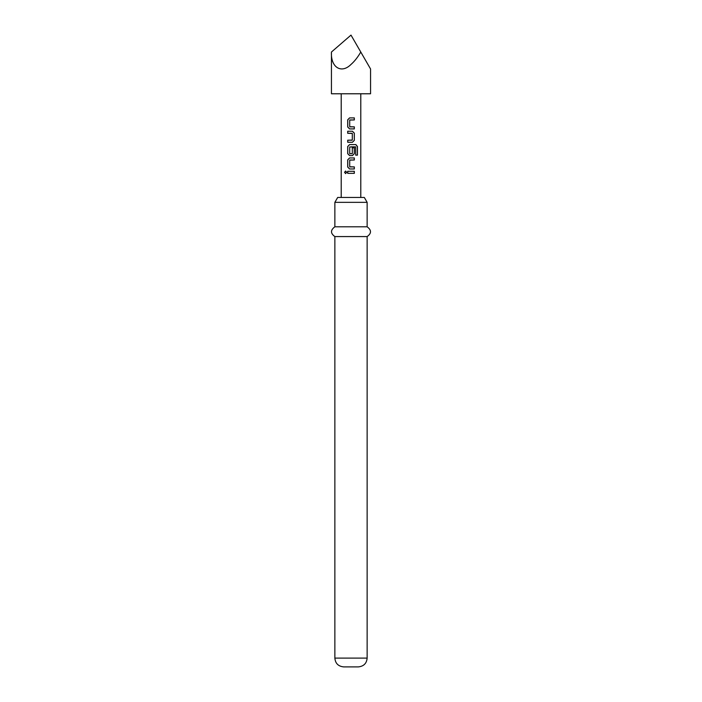 <?xml version="1.0" encoding="UTF-8"?>
<svg xmlns="http://www.w3.org/2000/svg" width="702" height="702" viewBox="0 0 702 702"><rect width="100%" height="100%" fill="white"/><g stroke="black" fill="none" stroke-linecap="round" stroke-linejoin="round"><path stroke-width="1.05" d="M344.55 172.315L345.568 171.042L346.683 172.315L345.568 173.587L344.55 172.315M345.621 173.587L344.673 172.315L345.621 171.042M349.85 126.86L354.326 126.86L354.326 128.914L349.605 128.914L347.762 126.992L347.762 119.805L349.605 117.892L354.326 117.892L354.326 119.945L349.71 120.077L349.71 126.72L354.264 126.86L354.264 128.914L349.578 128.914L347.701 126.992L347.701 119.805L349.578 117.892M347.762 142.26L347.762 140.207L352.307 140.067L352.307 133.433L347.762 133.292L347.762 131.239L352.448 131.239L354.326 133.152L354.326 140.347L352.448 142.26L347.701 142.26L347.701 140.207L352.15 140.207M352.281 147.806L354.264 147.806L354.264 153.694L352.422 155.607L349.605 155.607L347.762 153.694L347.762 146.507L349.605 144.586L355.879 144.586L357.45 146.507L357.45 155.133L355.756 155.133L355.633 146.867L349.71 147.008L349.71 153.641L352.15 153.782M349.85 166.909L354.326 166.909L354.326 168.963L349.605 168.963L347.762 167.041L347.762 159.854L349.605 157.941L354.326 157.941L354.326 159.995L349.71 160.126L349.71 166.769L354.264 166.909L354.264 168.963M351 173.341L347.701 173.341L347.701 171.288L354.326 171.288L354.326 173.341L347.762 173.341L347.762 171.288M331.441 52.036L351 35.1L370.559 68.98L360.784 52.036C357.748 57.257 354.492 61.39 351 64.444C341.321 74.131 330.563 67.313 331.441 52.036L331.441 93.778L370.559 93.778L370.559 68.98M349.85 153.782L352.307 153.641L352.307 147.806L354.326 147.806L354.326 153.694L352.448 155.607L349.578 155.607L347.701 153.694L347.701 146.507L349.578 144.586M351 157.941L354.264 157.941L354.264 159.995L349.85 159.995M351 168.963L349.578 168.963L347.701 167.041L347.701 159.854L349.578 157.941M352.15 133.292L347.701 133.292L347.701 131.239L352.448 131.239M351 117.892L354.264 117.892L354.264 119.945L349.85 119.945M334.863 202.343L337.688 197.455L364.312 197.455L367.137 202.343L334.863 202.343L334.863 226.79L367.137 226.79L367.137 202.343M367.137 236.574L367.137 658.099L334.863 658.099L334.863 236.574L367.137 236.574C371.612 233.371 371.612 230.116 367.137 226.79M334.863 658.099C335.337 663.399 338.267 666.33 343.664 666.9L358.336 666.9C363.733 666.33 366.663 663.399 367.137 658.099M354.264 171.288L354.264 173.341M351 144.586L355.774 144.586L357.327 146.507L357.45 155.133M357.327 155.133L355.66 155.133M355.537 146.867L351 146.867M352.422 131.239L354.264 133.152L354.326 140.347M354.264 140.347L352.422 142.26M360.784 197.455L360.784 93.778M341.216 197.455L341.216 93.778M334.863 236.574C330.388 233.371 330.388 230.116 334.863 226.79"/></g></svg>
